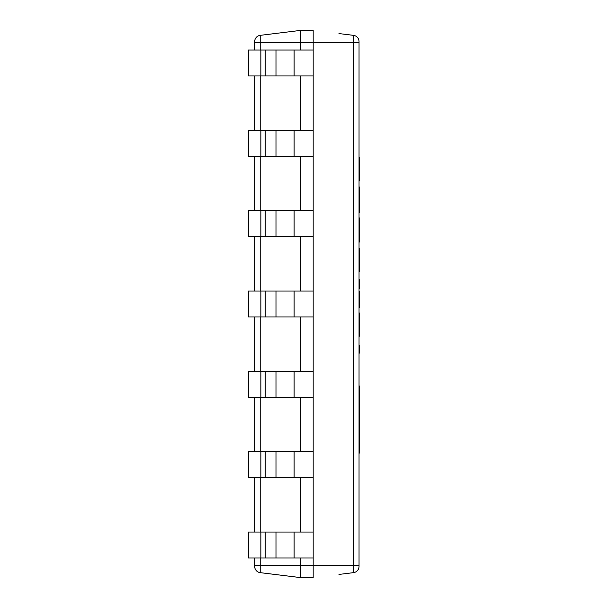 <?xml version="1.0" encoding="UTF-8"?>
<svg xmlns="http://www.w3.org/2000/svg" width="608" height="608" viewBox="0 0 608 608"><rect width="100%" height="100%" fill="white"/><g stroke="black" fill="none" stroke-linecap="round" stroke-linejoin="round"><path stroke-width="0.91" d="M313.173 50.008L248.33 50.008L248.33 75.947L313.173 75.947L313.173 30.4L300.519 30.4L260.209 35.348A6.323 6.323 0 0 0 254.661 41.625L254.661 50.008M254.661 75.947L254.661 130.348M254.661 156.286L254.661 210.695M254.661 236.626L254.661 291.034M254.661 316.966L254.661 371.374M254.661 397.305L254.661 451.714M254.661 477.652L254.661 532.053M254.661 557.992L254.661 566.375A6.323 6.323 0 0 0 260.209 572.652L260.209 557.992M300.519 30.4L300.519 50.008M300.519 75.947L300.519 130.348M300.519 156.286L300.519 210.695M300.519 236.626L300.519 291.034M300.519 316.966L300.519 371.374M300.519 397.305L300.519 451.714M300.519 477.652L300.519 532.053M300.519 557.992L300.519 577.6L260.209 572.652M313.173 75.947L313.173 532.053L248.33 532.053L248.33 557.992L260.862 557.992L260.862 532.053M260.862 557.992L313.173 557.992L313.173 577.6L300.519 577.6M359.039 41.625A6.323 6.323 0 0 0 353.484 35.348L353.484 42.454L359.039 42.454L359.039 41.625M338.968 574.431L353.484 572.652A6.323 6.323 0 0 0 359.039 566.375L359.039 42.454M338.968 33.569L353.484 35.348M313.173 557.992L313.173 532.053M260.862 477.652L260.862 451.714L248.33 451.714L248.33 477.652L313.173 477.652M260.862 451.714L313.173 451.714M260.862 397.305L260.862 371.374L248.33 371.374L248.33 397.305L313.173 397.305M260.862 371.374L313.173 371.374M260.862 316.966L260.862 291.034L248.33 291.034L248.33 316.966L313.173 316.966M260.862 291.034L313.173 291.034M260.862 236.626L260.862 210.695L248.33 210.695L248.33 236.626L313.173 236.626M260.862 210.695L313.173 210.695M260.862 156.286L260.862 130.348L248.33 130.348L248.33 156.286L313.173 156.286M260.862 130.348L313.173 130.348M260.862 75.947L260.862 50.008M359.039 453.028L359.67 453.028L359.67 435.222L359.039 435.222M359.67 437.076L359.039 437.076M359.67 435.222L359.67 386.057L359.039 386.057M359.67 396.971L359.039 396.971M359.67 411.251L359.039 411.251M359.67 411.677L359.039 411.677M359.039 307.906L359.67 307.906L359.67 291.331L359.039 291.331M359.67 295.678L359.039 295.678M359.67 300.018L359.039 300.018M359.67 302.001L359.039 302.001M359.67 304.099L359.039 304.099M359.039 279.201L359.67 279.201L359.67 288.222L359.039 288.222M359.039 180.85L359.67 180.85L359.67 173.987L359.039 173.987M359.67 173.987L359.67 157.784L359.039 157.784M359.67 158.749L359.039 158.749M359.67 167.702L359.039 167.702M359.039 242.014L359.67 242.014L359.67 217.976L359.039 217.976M359.67 221.593L359.039 221.593M359.67 232.834L359.039 232.834M359.67 238.997L359.039 238.997M359.67 241.596L359.039 241.596M359.67 241.984L359.039 241.984M359.039 271.518L359.67 271.518L359.67 264.655L359.039 264.655M359.67 264.655L359.67 248.444L359.039 248.444M359.67 249.409L359.039 249.409M359.67 258.37L359.039 258.37M359.039 212.61L359.67 212.61L359.67 187.021L359.039 187.021M359.67 188.039L359.039 188.039M359.67 192.234L359.039 192.234M359.67 194.644L359.039 194.644M359.67 199.819L359.039 199.819M359.67 204.987L359.039 204.987M359.67 207.396L359.039 207.396M359.67 211.599L359.039 211.599M359.039 336.11L359.67 336.11L359.67 329.247L359.039 329.247M359.67 329.247L359.67 313.044L359.039 313.044M359.67 314.009L359.039 314.009M359.67 322.962L359.039 322.962M359.039 345.64L359.67 345.64L359.67 353.066L359.039 353.066M254.661 42.454L260.209 42.454L260.209 35.348M254.661 565.546L359.039 565.546M260.209 532.053L260.209 477.652M260.209 451.714L260.209 397.305M260.209 371.374L260.209 316.966M260.209 291.034L260.209 236.626M260.209 210.695L260.209 156.286M260.209 130.348L260.209 75.947M260.209 50.008L260.209 42.454L353.484 42.454L353.484 572.652M294.112 557.992L294.112 532.053M275.986 557.992L275.986 532.053M265.225 557.992L265.225 532.053M294.112 477.652L294.112 451.714M275.986 477.652L275.986 451.714M265.225 477.652L265.225 451.714M294.112 397.305L294.112 371.374M275.986 397.305L275.986 371.374M265.225 397.305L265.225 371.374M294.112 316.966L294.112 291.034M275.986 316.966L275.986 291.034M265.225 316.966L265.225 291.034M294.112 236.626L294.112 210.695M275.986 236.626L275.986 210.695M265.225 236.626L265.225 210.695M294.112 156.286L294.112 130.348M275.986 156.286L275.986 130.348M265.225 156.286L265.225 130.348M294.112 75.947L294.112 50.008M275.986 75.947L275.986 50.008M265.225 75.947L265.225 50.008M359.67 444.874L359.039 444.874M359.67 451.014L359.039 451.014M359.67 162.67L359.039 162.67M359.67 218.926L359.039 218.926M359.67 226.168L359.039 226.168M359.67 253.338L359.039 253.338M359.67 187.279L359.039 187.279M359.67 189.704L359.039 189.704M359.67 209.927L359.039 209.927M359.67 212.359L359.039 212.359M359.67 317.931L359.039 317.931M359.67 414.603L359.039 414.603M359.67 433.208L359.039 433.208"/></g></svg>
